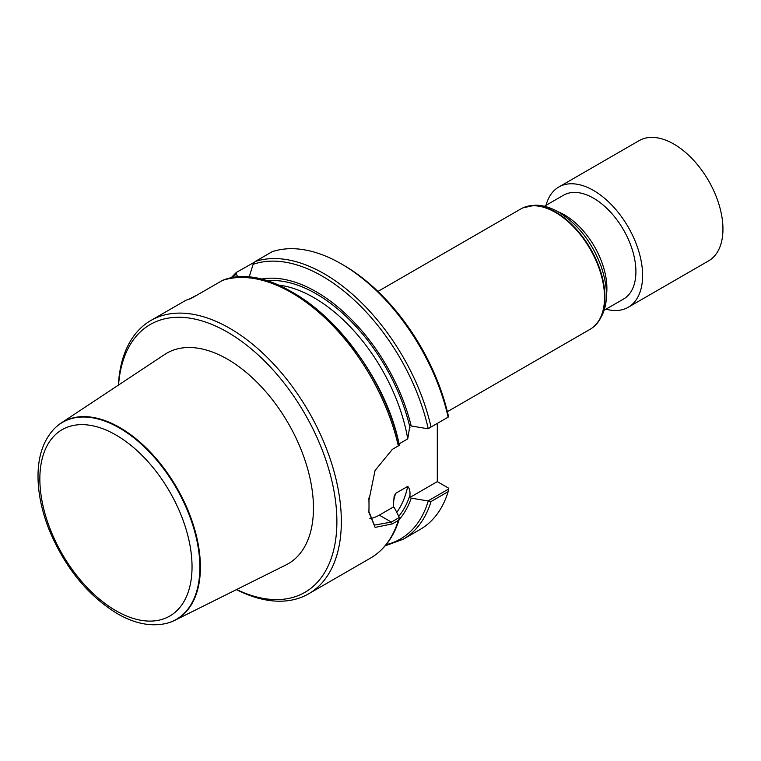 <?xml version="1.0" encoding="UTF-8"?>
<svg xmlns="http://www.w3.org/2000/svg" width="761" height="761" viewBox="0 0 761 761"><rect width="100%" height="100%" fill="white"/><g stroke="black" fill="none" stroke-linecap="round" stroke-linejoin="round"><path stroke-width="1.14" d="M341.347 263.896L343.572 265.18A154.645 89.284 60 0 1 448.362 415.867L448.153 417.142A157.803 91.111 60 0 0 341.347 263.896A157.803 91.111 60 0 0 272.162 251.701L255.049 261.584A157.803 91.111 60 0 1 431.04 427.016L448.153 417.142M448.41 489.142L448.153 491.663L431.04 501.547L427.986 500.938L448.41 489.142L448.362 488.02L437.299 481.637L437.299 423.401M254.184 262.336L236.338 272.438M236.681 272.181L236.176 274.122L238.288 277.318M260.367 279.249A141.375 81.627 60 0 1 411.197 425.979L427.986 428.785L431.04 427.016M249.018 277.461L253.118 264.343L255.049 261.584M411.197 425.979L409.96 425.266L407.734 438.878L399.059 443.882M368.904 511.592L374.364 525.109L391.335 522.094L399.316 517.49L399.335 518.85L398.317 520.438L392.362 523.872L375.106 527.402L368.895 512.334L368.923 510.764A157.803 91.111 -120 0 0 369.009 505.599A157.803 91.111 -120 0 0 368.923 500.329L375.059 470.469L392.362 449.351L399.354 445.318A156.224 90.198 60 0 0 252.861 278.326M118.374 385.133A157.803 91.111 60 0 1 150.859 320.495L186.007 300.205L190.944 298.588L222.707 280.305M150.859 320.495A157.803 91.111 60 0 1 308.662 411.606A157.803 91.111 60 0 1 308.662 593.818A157.803 91.111 60 0 1 236.433 589.623M197.765 294.65L189.441 298.997M448.153 491.663A157.803 91.111 60 0 1 420.243 529.39L403.13 539.273L385.114 545.865M399.316 517.49L394.455 507.796L393.228 507.083L394.131 496.495L395.454 493.48L407.734 486.393C409.494 488.239 410.236 491.159 409.96 495.135L409.96 497.418L411.197 498.132L427.986 500.938M411.197 498.132A141.375 81.627 60 0 1 399.125 519.601M118.554 385.018A154.645 89.284 60 0 1 230.564 333.984A154.645 89.284 60 0 1 336.838 518.041A154.645 89.284 60 0 1 236.633 589.528M174.764 620.358L286.107 564.871A121.541 70.174 -120 0 0 307.492 468.272A121.541 70.174 -120 0 0 227.529 359.211A121.541 70.174 -120 0 0 164.642 354.502L60.928 423.183A113.912 65.769 60 0 1 119.858 427.596A113.912 65.769 60 0 1 194.806 529.808A113.912 65.769 60 0 1 174.764 620.358A113.912 65.769 60 0 1 166.868 623.269A113.912 65.769 60 0 1 166.611 623.335M369.856 518.602A37.869 21.869 120 0 0 379.282 515.13L393.228 507.083M368.904 497.979L368.923 498.845A155.91 90.017 60 0 1 369.009 504.058L369.009 505.599M409.96 497.418L437.299 481.637M604.348 310.127L623.497 299.073A59.967 34.616 -120 0 0 632.686 251.025A59.967 34.616 -120 0 0 593.513 198.183A59.967 34.616 -120 0 0 563.53 195.216L544.381 206.269M447.382 411.691L590.155 329.256A69.432 40.086 -120 0 0 592.239 327.896A69.432 40.086 -120 0 0 600.201 271.658A69.432 40.086 -120 0 0 555.444 212.433A69.432 40.086 -120 0 0 522.94 207.867A69.432 40.086 -120 0 0 520.724 208.999L377.951 291.425M54.278 428.747A113.912 65.769 60 0 1 54.459 428.567A113.912 65.769 60 0 1 60.928 423.183M605.994 309.175A69.432 40.086 -120 0 0 628.234 307.273A69.432 40.086 -120 0 0 642.607 275.492A69.432 40.086 -120 0 0 612.301 205.613A69.432 40.086 -120 0 0 558.802 187.016A69.432 40.086 -120 0 0 546.037 205.318M558.802 187.016L639.135 140.633A69.432 40.086 60 0 1 692.643 159.23A69.432 40.086 60 0 1 722.95 229.109A69.432 40.086 60 0 1 708.567 260.89L628.234 307.273M232.115 278.003A156.224 90.198 60 0 1 236.176 274.122M253.118 264.343A156.224 90.198 60 0 1 428.215 428.652M266.245 280.78A138.863 80.171 60 0 1 409.96 427.549M278.126 285.033A135.705 78.354 60 0 1 407.734 438.878M222.326 280.476A157.803 91.111 60 0 1 398.317 445.908M398.317 520.438A157.803 91.111 60 0 1 370.407 558.165L308.662 593.818M431.04 501.547A157.803 91.111 60 0 1 403.13 539.273M428.215 501.109A156.224 90.198 60 0 1 386.093 544.695M409.96 495.135A138.863 80.171 60 0 1 398.745 516.338M407.734 486.393A135.705 78.354 60 0 1 396.766 512.381M395.454 493.48A135.705 78.354 60 0 1 393.38 501.337M379.282 515.13L391.335 522.094L392.362 523.872M368.923 498.845L368.923 500.329M606.412 295.496A59.967 34.616 -120 0 0 564.5 214.935A59.967 34.616 -120 0 0 558.089 211.796M592.448 327.744A69.375 40.057 -120 0 0 592.657 327.591A69.375 40.057 -120 0 0 600.61 271.401A69.375 40.057 -120 0 0 555.891 212.224A69.375 40.057 -120 0 0 523.406 207.658A69.375 40.057 -120 0 0 523.178 207.763M115.948 610.731A107.615 62.126 -120 0 0 181.841 516.976A107.615 62.126 -120 0 0 50.045 440.885A107.615 62.126 -120 0 0 115.948 610.731M166.364 623.402C151.049 626.921 134.678 623.659 117.251 613.623C87.353 595.226 64.561 567.05 48.875 529.104C41.237 509.499 37.631 490.883 38.05 473.247C38.611 454.536 43.957 439.772 54.088 428.938A113.769 65.684 60 0 1 176.295 488.02A113.769 65.684 60 0 1 166.364 623.402L166.868 623.269M230.621 278.26L236.433 272.352M399.401 445.375C380.614 350.079 281.989 256.276 222.593 280.343M399.297 519.069C393.779 537.019 384.143 550.06 370.407 558.165M522.94 207.867L535.24 205.185C542.916 205.204 550.717 207.515 558.65 212.11C577.704 223.924 591.82 241.884 601 265.998C610.417 293.594 607.63 314.122 592.657 327.591L592.239 327.896"/></g></svg>
